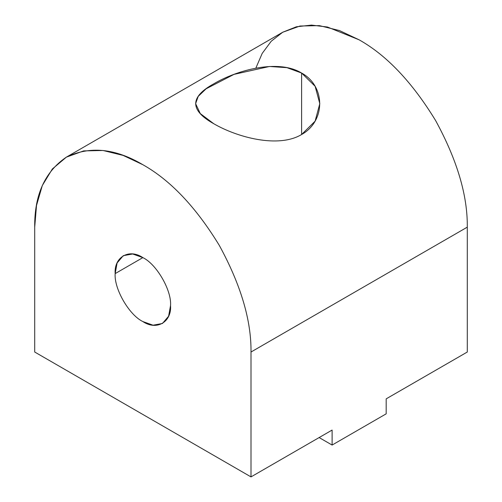 <?xml version="1.0" encoding="UTF-8"?>
<svg xmlns="http://www.w3.org/2000/svg" width="502" height="502" viewBox="0 0 502 502"><rect width="100%" height="100%" fill="white"/><g stroke="black" fill="none" stroke-linecap="round" stroke-linejoin="round"><path stroke-width="0.75" d="M142.857 257.62L115.171 273.603C113.929 288.706 129.158 315.074 142.857 321.556L153.047 325.196L162.428 323.495L168.597 316.216L170.542 305.567C171.778 322.102 156.555 330.893 142.857 321.556C129.158 315.074 113.929 288.706 115.171 273.603C113.929 257.074 129.158 248.283 142.857 257.62C156.555 264.096 171.778 290.47 170.542 305.567C171.778 290.47 156.555 264.096 142.857 257.62L132.666 253.981L123.279 255.681L117.11 262.96L115.171 273.603L142.857 257.62M213.796 123.749C237.095 137.297 278.372 148.529 301.614 134.505L315.124 121.145L319.799 103.657L315.124 86.288L301.614 73.054L301.614 134.505L301.614 73.054L286.943 67.657L269.524 66.484L234.045 74.359L206.121 88.785L198.227 96.371L195.611 103.657L200.285 113.584L213.796 123.749C189.7 110.296 189.7 96.98 213.796 83.809C237.038 70.023 278.321 58.759 301.614 73.054C325.723 86.131 325.691 121.208 301.614 134.505C278.372 148.529 237.095 137.297 213.796 123.749M255.832 68.153L262.182 53.432L271.231 41.233L282.77 32.203L296.387 26.782L311.497 25.1L327.417 27.014L359.143 39.834C386.747 55.345 412.236 82.253 435.617 120.562C457.102 159.962 467.663 195.491 467.293 227.149L467.293 352.027L386.182 398.852L386.182 413.836L332.111 445.054L319.134 437.562L332.111 445.054L332.111 430.07L251 476.9L251 352.021C251.37 320.364 240.809 284.835 219.324 245.434C195.943 207.125 170.454 180.218 142.857 164.712C115.253 148.347 89.764 145.825 66.383 157.139C44.898 171.728 34.337 195.065 34.707 227.149L34.707 352.027L251 476.9L34.707 352.027L34.707 227.149L36.514 205.469L42.3 185.564L52.34 168.992L66.383 157.132L83.677 150.901L103.048 150.493L123.178 155.432L142.857 164.712C170.454 180.218 195.943 207.125 219.324 245.434C240.809 284.835 251.37 320.364 251 352.021L467.293 227.149C467.663 195.491 457.102 159.962 435.617 120.562C412.236 82.253 386.747 55.345 359.143 39.834L339.465 30.559L319.341 25.621L299.97 26.022L282.676 32.26L66.383 157.132M251 476.9L332.111 430.07L332.111 445.054L386.182 413.836L386.182 398.852L467.293 352.027L467.293 227.149L251 352.021L251 476.9"/></g></svg>
